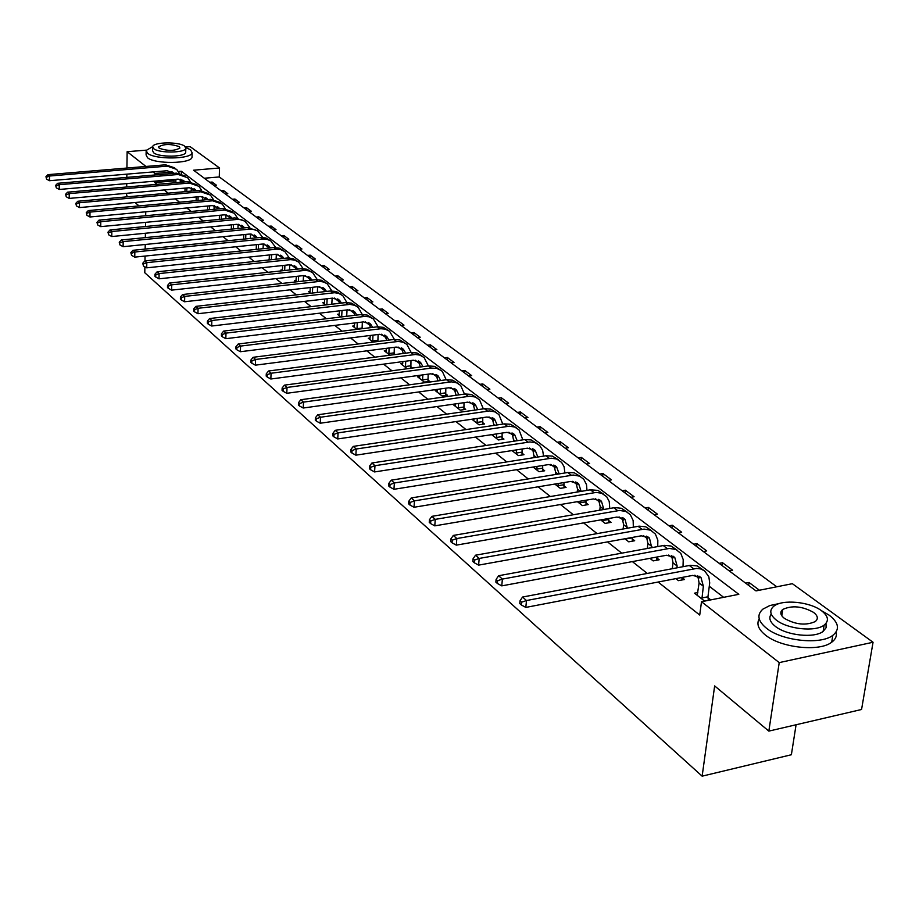 <?xml version="1.0" encoding="UTF-8"?>
<svg xmlns="http://www.w3.org/2000/svg" width="919" height="919" viewBox="0 0 919 919"><rect width="100%" height="100%" fill="white"/><g stroke="black" fill="none" stroke-linecap="round" stroke-linejoin="round"><path stroke-width="1.38" d="M796.084 724.758L791.374 754.74L702.139 776.164L144.788 272.759L144.88 266.809M185.535 147.006L190.118 146.638L219.538 167.982L193.564 170.199L756.004 590.906L792.362 583.691L873.05 642.255L779.22 662.61L701.507 601.727L738.819 594.317L181.342 171.244L178.378 171.497M776.773 586.781L219.273 176.942L219.538 167.982M779.22 662.61L768.835 731.11L861.562 709.491L873.05 642.255M219.273 176.942L204.317 178.24M209.693 182.261L212.163 182.042L216.459 185.247L213.978 185.466M220.928 190.658L223.409 190.44L227.809 193.714L225.316 193.943M232.415 199.262L234.931 199.032L239.434 202.387L236.907 202.617M244.19 208.062L246.717 207.82L251.335 211.267L248.785 211.508M256.24 217.079L258.802 216.827L263.523 220.353L260.95 220.606M268.589 226.315L271.174 226.063L276.01 229.67L273.414 229.934M281.248 235.781L283.856 235.517L288.819 239.216L286.2 239.48M294.218 245.488L296.848 245.212L301.937 249.003L299.295 249.279M307.52 255.436L310.185 255.16L315.401 259.043L312.724 259.33M321.168 265.648L323.856 265.35L329.209 269.347L326.509 269.646M335.171 276.125L337.882 275.815L343.384 279.916L340.65 280.226M349.542 286.877L352.287 286.556L357.928 290.772L355.171 291.082M364.303 297.917L367.072 297.584L372.861 301.914L370.093 302.236M379.467 309.255L382.258 308.922L388.209 313.356L385.406 313.701M395.044 320.903L397.87 320.559L403.981 325.119L401.155 325.475M411.057 332.885L413.906 332.529L420.201 337.216L417.341 337.583M427.519 345.199L430.402 344.832L436.881 349.657L433.986 350.036M444.463 357.87L447.381 357.491L454.032 362.454L451.114 362.844M461.901 370.908L464.842 370.518L471.7 375.63L468.736 376.032M479.844 384.337L482.82 383.924L489.884 389.185L486.898 389.61M498.339 398.168L501.349 397.743L508.621 403.165L505.599 403.602M517.397 412.424L520.43 411.976L527.931 417.571L524.875 418.019M537.041 427.117L540.108 426.657L547.839 432.424L544.749 432.895M557.293 442.269L560.406 441.786L568.379 447.737L565.265 448.231M578.2 457.915L581.348 457.409L589.584 463.555L586.425 464.061M599.797 474.055L602.967 473.538L611.48 479.879L608.286 480.407M622.094 490.746L625.311 490.195L634.099 496.754L630.871 497.305M645.138 507.977L648.389 507.414L657.476 514.192L654.213 514.766M668.975 525.806L672.26 525.22L681.668 532.239L678.36 532.836M693.638 544.255L696.97 543.646L706.7 550.906L703.357 551.526M719.175 563.358L722.541 562.727L732.615 570.239L729.238 570.883M745.631 583.151L749.031 582.485L759.416 590.228M174.105 180.871L154.794 182.559L157.034 184.34M164.133 189.969L168.143 193.162M175.334 198.86L179.538 202.191M186.81 207.97L191.209 211.462M198.573 217.309L203.179 220.962M210.635 226.878L215.46 230.703M223.007 236.7L228.061 240.709M235.701 246.774L240.985 250.967M248.739 257.113L254.264 261.513M262.11 267.739L267.911 272.334M275.861 278.641L281.915 283.454M289.979 289.853L296.32 294.884M304.488 301.375L311.139 306.647M319.41 313.218L326.371 318.732M334.769 325.395L342.052 331.173M350.564 337.939L358.192 343.993M366.83 350.851L374.814 357.181M383.591 364.142L391.953 370.782M400.845 377.847L409.61 384.797M418.65 391.965L427.829 399.26M436.996 406.543L446.623 414.17M455.939 421.568L466.025 429.575M475.491 437.088L486.071 445.485M495.697 453.113L506.794 461.924M516.57 469.689L528.207 478.925M538.155 486.817L550.378 496.524M560.487 504.542L573.318 514.732M583.599 522.888L597.086 533.594M607.551 541.9L621.726 553.146M632.375 561.601L647.275 573.433M658.119 582.037L699.727 615.052L701.507 601.727M723.655 597.327L709.353 586.333M698.865 578.269L694.856 575.179M672.777 558.212L668.664 555.053M647.619 538.867L643.403 535.628M623.323 520.2L619.027 516.892M599.866 502.153L595.478 498.787M577.189 484.727L572.744 481.303M555.26 467.863L550.745 464.405M534.042 451.562L529.482 448.047M513.503 435.767L508.896 432.217M493.618 420.477L488.954 416.893M474.342 405.658L469.643 402.051M455.652 391.299L450.919 387.657M437.524 377.364L432.757 373.7M419.937 363.844L415.147 360.156M402.867 350.713L398.042 347.003M386.279 337.962L381.442 334.24M370.162 325.567L365.302 321.845M354.493 313.528L349.622 309.783M339.26 301.811L334.378 298.066M324.441 290.427L319.548 286.671M310.013 279.33L305.119 275.574M295.975 268.543L291.082 264.775M282.305 258.032L277.4 254.264M268.98 247.785L264.075 244.017M255.999 237.803L251.094 234.035M243.202 227.969L238.446 224.305M230.646 218.32L226.108 214.828M218.4 208.9L214.15 205.638M206.465 199.722L202.594 196.758M194.805 190.761L191.324 188.085M183.432 182.019L180.296 180.331M269.187 259.503L268.141 260.043M282.478 269.841L280.915 270.014L281.926 270.806M296.113 280.456L294.505 280.64L296.09 281.88M310.128 291.357L308.474 291.553L310.645 293.253M324.51 302.558L322.81 302.753L325.613 304.947M339.295 314.057L337.537 314.264L341.006 316.975M354.493 325.877L352.678 326.096L356.848 329.358M370.127 338.031L368.255 338.261L373.148 342.098M386.198 350.53L384.268 350.782L389.943 355.216M395.136 354.539L394.033 353.677M402.74 363.396L400.741 363.66L407.209 368.703L412.459 368.002L410.701 366.635M419.765 376.629L417.708 376.905L424.371 382.109L429.678 381.385L427.863 379.972M437.306 390.265L435.181 390.564L442.039 395.928L447.404 395.17L445.531 393.711M455.387 404.314L453.182 404.624L460.247 410.15L465.68 409.369L463.75 407.875M471.861 419.225L479.029 424.831L484.52 424.015L482.532 422.464M491.608 434.653L498.397 439.96L503.945 439.11L501.889 437.524M511.986 450.586L518.385 455.583L523.991 454.698L521.877 453.056M533.054 467.047L539.016 471.711L544.691 470.792L542.509 469.092M554.835 484.072L560.337 488.368L566.081 487.415L563.818 485.657M577.373 501.671L582.37 505.588L588.183 504.588L585.851 502.773M600.693 519.901L605.161 523.393L611.043 522.36L608.619 520.476M624.851 538.775L628.745 541.819L634.684 540.74L632.192 538.798M649.894 558.338L653.156 560.9L659.176 559.774L656.591 557.764M675.856 578.625L678.452 580.659L684.54 579.487L681.932 577.465M697.831 592.525L694.477 593.18L704.62 601.106M710.778 599.889L708.055 597.764M128.063 196.746L126.604 195.529L126.627 193.3M126.707 186.994L126.742 183.593M126.822 177.39L126.856 174.15M126.925 168.051L127.132 151.692L146.27 150.153M768.835 731.11L714.649 685.919L702.139 776.164M154.794 182.559L154.817 181.158M154.92 174.978L154.943 173.484L152.968 171.933M145.972 166.454L127.132 151.692M139.045 205.913L134.99 202.525M145.742 211.795L145.684 215.747M145.581 222.364L145.512 226.511M145.409 233.254L145.34 237.619M145.225 244.477L145.156 249.083M145.041 256.068L144.972 260.904M172.163 172.025L154.943 173.484M181.146 180.262L181.158 179.412M181.296 173.657L181.342 171.244M212.105 184.064L212.163 182.042M223.351 192.473L223.409 190.44M234.862 201.089L234.931 199.032M246.648 209.9L246.717 207.82M258.721 218.929L258.802 216.827M271.082 228.188L271.174 226.063M283.764 237.665L283.856 235.517M296.757 247.383L296.848 245.212M310.071 257.343L310.185 255.16M323.741 267.567L323.856 265.35M337.767 278.055L337.882 275.815M352.161 288.83L352.287 286.556M366.934 299.881L367.072 297.584M382.12 311.231L382.258 308.922M397.709 322.902L397.87 320.559M413.745 334.895L413.906 332.529M430.23 347.233L430.402 344.832M447.197 359.915L447.381 357.491M464.646 372.965L464.842 370.518M482.613 386.405L482.82 383.924M501.131 400.259L501.349 397.743M520.2 414.526L520.43 411.976M539.867 429.23L540.108 426.657M560.142 444.405L560.406 441.786M581.072 460.051L581.348 457.409M602.68 476.214L602.967 473.538M625 492.906L625.311 490.195M648.067 510.16L648.389 507.414M671.915 528.011L672.26 525.22M696.602 546.472L696.97 543.646M722.15 565.587L722.541 562.727M748.617 585.38L749.031 582.485M175.828 182.686L175.897 179.32M174.059 182.847L174.128 179.481M180.319 179.216L180.25 182.307M173.128 173.415L171.864 171.704M173.898 173.358L167.201 170.727L49.477 180.721L46.57 179.113L45.95 176.678L46.57 179.113M45.95 176.678L47.914 174.656L165.569 164.811L174.713 167.855M47.914 174.656L49.465 176.023L167.292 166.132L176.655 169.372L179.285 173.209M46.57 177.229L49.465 176.023L49.477 180.721M152.68 146.649L153.726 148.683C158.987 153.335 185.236 153.025 185.81 148.327L184.696 146.201C179.216 141.595 153.232 141.928 152.68 146.649L146.155 150.463L147.58 153.278C154.829 159.78 191.336 159.355 192.128 152.795L190.578 149.797L185.822 147.603M146.144 151.394L146.087 154.909L147.511 157.735C154.76 164.283 191.232 163.835 192.025 157.241L192.048 156.196M185.73 151.692L185.707 152.428C185.144 157.149 158.918 157.459 153.645 152.784L152.611 150.739L152.669 147.316M159.263 148.235C167.672 151.164 174.564 151.084 179.929 148.005L179.216 146.638C170.762 143.732 163.881 143.823 158.573 146.914L159.263 148.235M779.484 603.496L769.892 605.518L762.942 609.102C756.613 614.685 757.784 621.06 766.469 628.24C781.885 640.934 820.587 645.127 832.798 635.362C840.012 629.412 838.817 622.691 829.214 615.19L821.287 610.572M759.209 618.855C756.303 623.967 758.382 629.377 765.458 635.086C780.84 647.838 819.484 652.042 831.695 642.22C835.578 639.348 837.048 635.948 836.118 632.019M825.986 623.381L826.101 627.711L823.125 631.41C814.406 638.475 786.572 635.534 775.372 626.39C769.881 621.991 768.502 617.878 771.248 614.053M821.529 610.744C809.754 601.635 782.103 599.062 773.752 606.264C769.1 610.296 769.961 614.903 776.314 620.084C787.537 629.193 815.406 632.134 824.136 625.104C829.237 620.876 828.364 616.098 821.529 610.744M784.424 618.407C795.555 624.679 805.825 625.736 815.233 621.577C818.473 618.878 817.91 615.822 813.568 612.387C802.241 606.161 791.983 605.184 782.77 609.446C779.726 612.065 780.277 615.052 784.424 618.407M186.787 191.485L186.867 187.947M184.972 191.646L185.052 188.108M191.324 187.798L191.244 191.083M184.145 181.962L182.801 180.101M184.96 181.893L178.114 179.125L59.23 189.463L56.289 187.821L55.657 185.362L56.289 187.821M55.657 185.362L57.644 183.306L176.448 173.14L185.684 176.207M57.644 183.306L59.218 184.708L178.217 174.484L187.648 177.746L190.336 181.709M56.289 185.925L59.218 184.708L59.23 189.463M197.999 200.503L198.102 196.781M196.149 200.675L196.241 196.953M202.605 196.574L202.513 200.089M195.414 190.715L194.001 188.694M196.298 190.635L189.291 187.729L69.212 198.412L66.248 196.758L65.605 194.265L66.248 196.758M65.605 194.265L67.604 192.174L187.591 181.663L196.919 184.753M67.604 192.174L69.224 193.61L189.394 183.042L198.918 186.316L201.663 190.417M66.248 194.839L69.224 193.61L69.212 198.412M209.486 209.739L209.601 205.845M207.591 209.923L207.694 206.017M214.15 205.58L214.047 209.314M206.959 199.676L205.477 197.493M207.901 199.595L200.733 196.551L79.459 207.579L76.449 205.913L75.795 203.375L76.449 205.913M75.795 203.375L77.816 201.261L198.998 190.394L208.418 193.507M77.816 201.261L79.471 202.731L200.859 191.807L210.462 195.092L213.265 199.354M76.461 203.972L79.471 202.731L79.459 207.579M221.261 219.227L221.387 215.126M219.308 219.411L219.423 215.31M225.982 214.816L225.856 218.779M218.779 208.866L217.229 206.522M219.79 208.774L212.461 205.58L89.959 216.987L86.914 215.299L86.248 212.726L86.914 215.299M86.248 212.726L88.281 210.577L210.692 199.331L220.215 202.479M88.281 210.577L89.982 212.094L212.599 200.79L222.283 204.087L225.155 208.498M86.926 213.334L89.982 212.094L89.959 216.987M233.323 228.946L233.46 224.65M231.312 229.141L231.45 224.845M238.101 224.282L237.964 228.486M230.887 218.297L229.268 215.77M231.979 218.194L231.025 217.068L224.477 214.828L100.734 226.637L97.655 224.925L96.966 222.318L97.655 224.925M96.966 222.318L99.022 220.123L222.674 208.498L232.3 211.68M99.022 220.123L100.768 221.686L224.627 209.992L234.402 213.3L237.332 217.883M97.667 222.949L100.768 221.686L100.734 226.637M245.683 238.929L245.844 234.414M243.615 239.135L243.776 234.621M250.531 234.012L250.37 238.458M243.305 227.958L241.617 225.247M244.465 227.843L243.409 226.556L236.803 224.316L111.773 236.539L108.66 234.804L107.971 232.162L108.66 234.804M107.971 232.162L110.027 229.934L234.965 217.906L244.684 221.1M110.027 229.934L111.819 231.519L237.757 219.377L241.617 219.802L245.063 221.341L249.819 227.51M108.683 232.794L111.819 231.519L111.773 236.539M258.354 249.175L258.526 244.431M256.229 249.394L256.401 244.649M263.271 243.994L263.087 248.681M256.022 237.883L254.276 234.965M257.263 237.757L256.102 236.298L249.44 234.058L123.112 246.694L119.964 244.936L119.252 242.26L119.964 244.936M119.252 242.26L121.331 239.985L247.567 227.544L257.389 230.772M121.331 239.985L123.18 241.628L250.416 229.049L254.31 229.474L257.791 231.025L262.627 237.378M119.987 242.915L123.18 241.628L123.112 246.694M271.346 259.698L271.553 254.724M269.164 259.928L269.37 254.954M276.332 254.241L276.125 259.192M269.072 248.061L267.268 244.936M270.404 247.923L269.129 246.292L262.409 244.04L134.76 257.125L131.566 255.344L130.843 252.622L131.566 255.344M130.843 252.622L132.945 250.313L260.491 237.435L265.913 237.987L270.416 240.686M132.945 250.313L134.829 252.001L263.408 238.986L267.337 239.399L270.841 240.95L275.757 247.51M131.589 253.299L134.829 252.001L134.76 257.125M284.683 270.508L284.901 265.281M282.397 270.76L282.661 265.522M289.738 264.775L289.508 269.979M282.466 258.515L280.594 255.172M283.879 258.365L282.489 256.55L275.711 254.287L146.718 267.831L143.479 266.039L142.744 263.271L143.479 266.039M142.744 263.271L144.857 260.916L273.759 247.579L279.238 248.141L283.799 250.864M144.857 260.916L146.799 262.65L276.734 249.164L280.709 249.577L284.879 251.588L289.232 257.917M143.513 263.96L146.799 262.65L146.718 267.831M298.365 281.628L298.618 276.137M295.941 281.765L296.309 276.389M303.5 275.597L303.236 281.076M296.194 269.256L294.275 265.671M297.699 269.095L296.217 267.073L289.37 264.798L158.998 278.825L155.725 277.01L155.759 274.919L154.966 274.207L154.932 276.297L155.725 277.01M154.966 274.207L157.103 271.817L287.383 257.998L292.92 258.549L297.526 261.318M157.103 271.817L159.09 273.586L290.427 259.629L294.436 260.031L298.629 262.053L303.063 268.612M155.759 274.919L159.09 273.586L158.998 278.825M312.414 293.046L312.69 287.279M309.944 292.702L310.312 287.555M317.618 286.728L317.342 292.483M310.289 280.295L308.336 276.458M311.897 280.111L310.3 277.883L303.396 275.608L171.623 290.14L168.303 288.302L168.349 286.177L167.522 285.441L167.488 287.567L168.303 288.302M167.522 285.441L169.682 283.018L301.363 268.693L306.98 269.244L311.621 272.047M169.682 283.018L171.727 284.833L305.303 270.347L309.289 270.99L312.759 272.805L317.262 279.594M168.349 286.177L171.727 284.833L171.623 290.14M326.831 304.798L327.153 298.744M324.327 303.936L324.694 299.031M332.127 298.17L331.816 304.223M324.763 291.633L322.764 287.544M326.475 291.438L324.775 288.991L317.813 286.705L184.593 301.765L181.238 299.904L181.284 297.756L180.446 296.998L180.4 299.146L181.238 299.904M180.446 296.998L182.617 294.528L315.734 279.686L321.409 280.238L326.096 283.063M182.617 294.528L184.719 296.4L319.755 281.386L323.775 282.03L327.279 283.845L331.851 290.886M181.284 297.756L184.719 296.4L184.593 301.765M341.673 316.894L342.006 310.53M339.1 315.481L339.479 310.829M347.037 309.933L346.693 316.285M339.639 303.304L337.595 298.928M341.454 303.086L339.651 300.398L332.621 298.112L197.941 313.724L194.541 311.828L194.598 309.657L193.725 308.887L193.679 311.059L194.541 311.828M193.725 308.887L195.919 306.36L330.495 290.978L336.251 291.518L340.983 294.39M195.919 306.36L198.09 308.29L334.596 292.724L338.663 293.356L342.81 295.688L346.842 302.5M194.598 309.657L198.09 308.29L197.941 313.724M341.661 316.802L346.681 316.193M356.986 329.335L357.273 322.661M354.286 327.348L354.665 322.971M362.35 322.041L362.075 328.703M354.906 315.297L352.839 310.633M356.848 315.068L354.952 312.138L347.853 309.829L211.68 326.027L208.222 324.108L208.291 321.914L207.395 321.122L207.338 323.316L208.222 324.108M207.395 321.122L209.612 318.548L345.67 302.592L351.483 303.121L356.308 306.05M209.612 318.548L211.841 320.524L349.863 304.384L354.734 305.292L358.157 307.36L362.247 314.447M208.291 321.914L211.841 320.524L211.68 326.027M356.917 328.715L361.994 328.083M372.7 341.742L372.965 335.136M369.897 339.548L370.277 335.469M378.111 334.493L377.881 341.5M370.61 327.658L368.519 322.672M372.666 327.405L370.679 324.2L363.51 321.891L225.821 338.686L222.318 336.756L222.387 334.527L221.468 333.712L221.399 335.929L222.318 336.756M221.468 333.712L223.696 331.081L361.282 314.539L367.152 315.056L372.069 318.043M223.696 331.081L225.994 333.126L364.705 316.4L368.91 316.768L373.298 318.847L378.088 326.75M222.387 334.527L225.994 333.126L225.821 338.686M372.609 340.96L377.743 340.317M388.84 354.355L389.116 347.991M385.957 352.103L386.336 348.347M394.308 347.325L394.148 354.677M386.75 340.375L384.659 335.056M388.944 340.099L386.853 336.618L379.627 334.298L240.376 351.724L236.826 349.771L236.907 347.52L235.965 346.67L235.884 348.921L236.826 349.771M235.965 346.67L238.205 343.993L377.353 326.819L383.28 327.325L388.289 330.38M238.205 343.993L240.571 346.095L380.845 328.738L385.095 329.105L389.53 331.196L394.377 339.41M236.907 347.52L240.571 346.095L240.376 351.724M388.748 353.574L393.941 352.896M405.451 367.336L405.727 361.224M402.488 365.015L402.855 361.604M410.977 360.535L410.873 368.22M403.349 353.47L401.258 347.807M405.681 353.172L403.51 349.392L396.215 347.072L255.379 365.165L251.783 363.177L251.863 360.891L250.887 360.03L250.807 362.304L251.783 363.177M250.887 360.03L253.15 357.296L393.883 339.467L399.868 339.961L404.98 343.074M253.15 357.296L255.597 359.467L398.352 341.408L403.361 342.305L406.864 344.407L411.149 352.459M251.863 360.891L255.597 359.467L255.379 365.165M405.359 366.543L410.609 365.842M422.556 380.696L422.82 374.872M419.501 378.318L419.868 375.274M428.139 374.148L428.047 381.615M420.42 366.98L418.352 360.937M422.912 366.647L420.661 362.546L413.286 360.225L270.841 379.007L267.188 376.997L267.28 374.688L266.28 373.792L266.188 376.101L267.188 376.997M266.28 373.792L268.566 371L410.908 352.494L416.95 352.976L422.166 356.147M268.566 371L271.071 373.24L415.468 354.481L419.742 355.09L424.073 357.491L428.403 365.911L434.549 366.371L439.868 369.622M267.28 374.688L271.071 373.24L270.841 379.007M422.464 379.892L427.772 379.168M440.178 394.469L440.442 388.944M437.03 392.011L437.375 389.369M445.807 388.197L445.726 395.4M437.995 380.903L435.962 374.458M440.649 380.546L438.317 376.101L430.885 373.78L286.774 393.298L283.075 391.253L283.178 388.909L282.144 387.99L282.041 390.322L283.075 391.253M282.144 387.99L284.442 385.141L428.438 365.911L431.298 368.094L436.594 368.335L441.143 370.449L442.395 371.54L446.174 379.788M284.442 385.141L287.038 387.45L431.298 368.094M283.178 388.909L287.038 387.45L286.774 393.298M440.086 393.654L445.439 392.895M458.328 408.656L458.581 403.452M455.089 406.118L455.422 403.901M464.003 402.683L463.946 409.621M456.1 395.273L454.112 388.404M458.926 394.871L456.525 390.07L449.023 387.749L303.224 408.025L299.468 405.957L299.583 403.59L298.514 402.637L298.399 405.003L299.468 405.957M298.514 402.637L300.835 399.731L446.519 379.731L452.688 380.19L458.121 383.499M300.835 399.731L303.511 402.108L451.298 381.844L456.456 382.718L460.672 385.44L464.474 394.09M299.583 403.59L303.511 402.108L303.224 408.025M458.236 407.818L463.658 407.048M477.041 423.28L477.283 418.432M473.699 420.661L474.009 418.915M474.732 410.104L472.825 402.775M482.774 417.628L482.728 424.279M477.754 409.667L475.295 404.463L467.725 402.143L320.203 423.234L316.389 421.132L316.515 418.731L315.412 417.754L315.286 420.144L316.389 421.132M315.412 417.754L317.756 414.779L465.152 393.998L471.39 394.423L476.938 397.824M317.756 414.779L320.513 417.237L470.046 396.169L475.261 397.031L479.5 399.765L483.337 408.852M316.515 418.731L320.513 417.237L320.203 423.234M476.95 422.441L482.429 421.626M496.352 438.363L496.57 433.906M492.894 435.663L493.181 434.411M493.962 425.417L492.124 417.594M502.119 433.067L502.107 439.397M497.156 424.934L494.663 419.328L487.024 417.008L337.732 438.937L333.861 436.812L333.999 434.377L332.862 433.366L332.724 435.79L333.861 436.812M332.862 433.366L335.217 430.322L484.382 408.702L490.689 409.116L496.352 412.585M335.217 430.322L338.077 432.86L489.39 410.942L494.663 411.792L498.937 414.549L502.785 424.096M333.999 434.377L338.077 432.86L337.732 438.937M496.26 437.513L501.797 436.663M516.271 453.929L516.467 449.885M512.71 451.149L512.951 450.436M513.79 441.235L512.044 432.895M522.072 449.012L522.095 454.997M517.179 440.718L514.651 434.664L506.932 432.344L355.848 455.169L351.92 453.01L352.069 450.54L350.886 449.494L350.748 451.953L351.92 453.01M350.886 449.494L353.264 446.393L504.232 423.877L510.596 424.279L516.386 427.829M353.264 446.393L356.216 449.012L509.367 426.186L514.674 427.036L518.982 429.805L522.842 439.845M352.069 450.54L356.216 449.012L355.848 455.169M516.179 453.067L521.785 452.182M536.845 470L537.006 466.415M534.249 457.593L532.618 448.702M542.681 465.508L542.738 471.102M537.833 457.03L535.283 450.494L527.495 448.173L374.584 471.941L370.587 469.747L370.748 467.254L369.53 466.163L369.381 468.656L370.587 469.747M369.53 466.163L371.931 462.992L524.726 439.558L531.159 439.937L537.075 443.567M371.931 462.992L374.975 465.703L529.987 441.936L535.352 442.774L539.694 445.566L542.624 450.241L543.543 456.123M370.748 467.254L374.975 465.703L374.584 471.941M536.742 469.115L542.417 468.208M558.086 486.611L558.212 483.509M555.386 474.514L555.616 472.217L553.858 465.025M563.944 482.567L564.048 487.748M559.143 473.905L556.615 466.852L548.746 464.543L393.952 489.299L389.897 487.07L390.07 484.543L388.806 483.417L388.645 485.944L389.897 487.07M388.806 483.417L391.23 480.166L545.897 455.755L552.399 456.1L558.453 459.833M391.23 480.166L394.377 482.98L551.285 458.213L556.719 459.029L561.635 462.429L564.094 466.749L564.898 472.963M390.07 484.543L394.377 482.98L393.952 489.299M557.994 485.703L563.726 484.761M580.05 503.761L580.119 501.211M577.224 492.021L577.523 489.126L575.822 481.901M585.92 500.223L586.081 504.945M581.153 491.366L578.648 483.762L570.71 481.453L414.009 507.265L409.885 505.002L410.069 502.44L408.771 501.269L408.587 503.83L409.885 505.002M408.771 501.269L411.207 497.949L567.781 472.504L574.352 472.825L580.544 476.639M411.207 497.949L414.469 500.855L573.318 475.031L579.625 476.168L583.772 479.281L586.529 484.704L586.965 490.39M410.069 502.44L414.469 500.855L414.009 507.265M579.946 502.854L585.748 501.866M602.749 521.51L602.772 519.534M599.797 510.16L600.187 506.61L598.533 499.362M608.642 518.511L608.872 522.739M600.187 506.61L603.875 509.459L601.451 501.246L593.433 498.948L434.779 525.863L430.586 523.566L430.781 520.97L429.437 519.763L429.242 522.36L430.586 523.566M429.437 519.763L431.884 516.352L590.423 489.816L597.924 490.39L603.404 494.031M431.884 516.352L435.273 519.361L596.098 492.435L601.635 493.216L606.678 496.708L609.228 501.51L609.768 508.437M430.781 520.97L435.273 519.361L434.779 525.863M602.657 520.579L608.527 519.557M626.253 539.867L626.195 538.534M627.39 528.207L625.035 519.35L616.948 517.064L456.295 545.139L452.045 542.807L452.251 540.177L450.85 538.925L450.643 541.555L452.045 542.807M623.128 528.965L623.622 524.703L622.037 517.42M450.85 538.925L453.32 535.432L456.835 538.545L619.682 510.436L626.115 511.55L630.342 514.732L633.145 520.51L633.34 527.15M632.134 537.466L632.444 541.142M453.32 535.432L614.857 507.598L621.428 508.287L627.057 512.021M452.251 540.177L456.835 538.545L456.295 545.139M626.149 538.925L632.088 537.856M650.572 558.878L650.503 558.224M651.72 547.644L649.469 538.086L641.301 535.811L478.615 565.128L474.284 562.761L474.514 560.085L473.055 558.786L472.837 561.463L474.284 562.761M647.286 548.459L647.895 543.439L646.379 536.133M473.055 558.786L475.548 555.202L479.19 558.442L644.104 529.091L650.595 530.183L655.419 534.088L657.832 540.2L657.74 546.541M656.511 557.109L656.855 560.211M475.548 555.202L639.13 526.15L645.77 526.817L651.548 530.654M474.514 560.085L479.19 558.442L478.615 565.128M676.924 567.816L677.142 566.024L674.776 557.511L666.539 555.248L501.774 585.874L497.363 583.462L497.616 580.751L496.099 579.407L495.858 582.118L497.363 583.462M672.294 568.689L673.03 562.842L671.594 555.513M496.099 579.407L498.615 575.731L502.383 579.085L669.411 548.425L675.97 549.493L680.818 553.422L683.219 559.602L683.012 566.667M681.864 577.477L682.128 579.958M498.615 575.731L664.276 545.369L670.996 546.012L676.924 549.964M497.616 580.751L502.383 579.085L501.774 585.874M701.898 598.981L703.357 586.253L701.025 577.637L692.708 575.397L525.817 607.413L521.337 604.966L521.601 602.209L520.028 600.808L519.775 603.565L521.337 604.966M697.222 595.328L699.095 582.956L697.728 575.616M520.028 600.808L522.555 597.04L526.484 600.532L696.671 568.424L700.531 568.895L704.632 570.871L708.848 576.81L709.709 582.864L707.952 596.776L708.331 600.371M522.555 597.04L690.353 565.3L697.142 565.909L703.242 569.987M521.601 602.209L526.484 600.532L525.817 607.413M701.794 597.993L707.952 596.776M165.569 164.811L167.292 166.132M176.448 173.14L178.217 174.484M187.591 181.663L189.394 183.042M198.998 190.394L200.859 191.807M210.692 199.331L212.599 200.79M222.674 208.498L224.627 209.992M234.965 217.906L236.964 219.434M247.567 227.544L249.612 229.107M260.491 237.435L262.593 239.043M273.759 247.579L275.918 249.233M287.383 257.998L289.6 259.698M301.363 268.693L303.638 270.439M315.734 279.686L318.066 281.478M330.495 290.978L332.896 292.816M345.67 302.592L348.152 304.488M361.282 314.539L363.832 316.481M377.353 326.819L379.961 328.83M393.883 339.467L396.571 341.535M410.908 352.494L413.676 354.619M446.519 379.731L449.471 381.994M465.152 393.998L468.196 396.319M494.02 424.67L494.824 425.29M484.382 408.702L487.518 411.103M513.905 440.017L515.203 441.017M504.232 423.877L507.472 426.359M534.421 455.847L536.259 457.271M524.726 439.558L528.069 442.119M555.616 472.217L558.04 474.078M545.897 455.755L549.355 458.397M577.523 489.126L580.555 491.47M567.781 472.504L571.354 475.238M590.423 489.816L594.122 492.641M623.622 524.703L627.459 527.667M613.846 507.736L617.683 510.665M647.895 543.439L651.858 546.506M638.108 526.3L642.082 529.333M673.03 562.842L677.142 566.024M663.254 545.53L667.366 548.677M699.095 582.956L703.357 586.253M689.319 565.472L693.581 568.735M172.025 171.796L173.473 172.91M185.707 152.428L185.81 148.327M192.128 152.795L192.025 157.241M781.816 615.787L782.77 609.446M823.125 631.41L824.136 625.104M832.798 635.362L831.695 642.22M182.973 180.193L184.432 181.319M194.185 188.797L195.667 189.934M205.684 197.619L207.166 198.757M217.447 206.649L218.952 207.797M229.509 215.908L231.025 217.068M241.881 225.396L243.409 226.556M254.563 235.126L256.102 236.298M267.578 245.109L269.129 246.292M280.938 255.356L282.489 256.55M294.643 265.867L296.217 267.073M308.727 276.676L310.3 277.883M323.189 287.773L324.775 288.991M338.054 299.169L339.651 300.398M353.333 310.898L354.952 312.138M369.047 322.948L370.679 324.2M385.21 335.355L386.853 336.618M401.856 348.117L403.51 349.392M418.984 361.27L420.661 362.546M436.64 374.814L438.317 376.101M454.836 388.771L456.525 390.07M473.595 403.154L475.295 404.463M492.94 418.007L494.663 419.328M512.917 433.331L514.651 434.664M533.548 449.15L535.283 450.494M554.858 465.496L556.615 466.852M576.879 482.406L578.648 483.762M599.67 499.879L601.451 501.246M623.243 517.971L625.035 519.35M647.665 536.707L649.469 538.086M672.961 556.11L674.776 557.511M699.198 576.236L701.025 577.637"/></g></svg>

